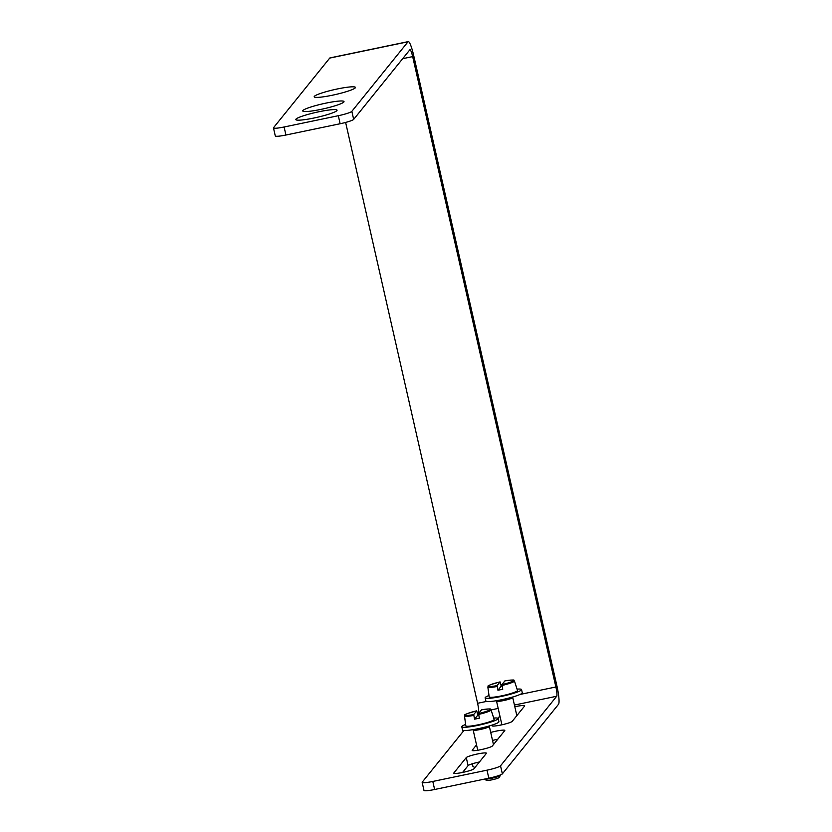 <?xml version="1.0" encoding="UTF-8"?>
<svg xmlns="http://www.w3.org/2000/svg" width="832" height="832" viewBox="0 0 832 832"><rect width="100%" height="100%" fill="white"/><g stroke="black" fill="none" stroke-linecap="round" stroke-linejoin="round"><path stroke-width="1.25" d="M434.626 789.495L432.796 781.456A12.438 1.487 167.2 0 1 422.157 782.371L423.977 790.4A12.438 1.487 -12.8 0 0 434.626 789.495L488.821 778.201A12.438 1.487 -12.8 0 0 502.362 773.854L558.532 704.278A16.588 2.465 78.2 0 0 556.878 685.755L413.66 55.38A16.588 2.465 78.2 0 0 408.283 41.6A16.588 2.465 78.2 0 0 408.023 41.777L351.842 111.353A12.438 1.487 167.2 0 1 338.312 115.71L284.107 126.994A12.438 1.487 167.2 0 1 273.468 127.899A12.438 1.487 167.2 0 1 273.551 127.66L329.732 58.084A16.588 2.465 -101.8 0 1 329.992 57.907L408.283 41.6M502.362 773.854L500.531 765.814A12.438 1.487 167.2 0 1 487.001 770.172L488.821 778.201M432.796 781.456L487.001 770.172M500.531 765.814L556.712 696.249A8.299 1.238 78.2 0 0 555.88 686.982L412.662 56.607L402.678 58.687M422.157 782.371A12.438 1.487 167.2 0 1 422.24 782.122L463.923 730.496M477.516 713.669L478.421 712.546A8.299 1.238 78.2 0 0 477.589 703.29L486.47 701.438M514.821 706.763A10.369 1.238 167.2 0 1 524.69 705.796A10.369 1.238 167.2 0 1 524.618 706.004L512.19 721.396A10.369 1.238 167.2 0 1 501.665 724.859A10.369 1.238 167.2 0 1 492.045 725.785A10.369 1.238 167.2 0 1 492.118 725.577L492.648 724.911M498.004 718.286L499.897 715.936M473.918 768.799A10.369 1.238 167.2 0 1 463.393 772.273A10.369 1.238 167.2 0 1 453.762 773.188A10.369 1.238 167.2 0 1 453.835 772.98L466.263 757.588A10.369 1.238 167.2 0 1 476.788 754.125A10.369 1.238 167.2 0 1 486.418 753.199A10.369 1.238 167.2 0 1 486.346 753.407L473.918 768.799M490.714 732.441A10.369 1.238 167.2 0 1 504.806 730.423A10.369 1.238 167.2 0 1 504.733 730.631L492.305 746.023A10.369 1.238 167.2 0 1 481.78 749.486A10.369 1.238 167.2 0 1 472.16 750.412A10.369 1.238 167.2 0 1 472.233 750.204L476.528 744.879M338.312 115.71L340.132 123.739A12.438 1.487 -12.8 0 0 353.673 119.382L409.843 49.806A8.299 1.238 -101.8 0 1 409.978 49.722A8.299 1.238 -101.8 0 1 412.662 56.607M340.132 123.739L285.927 135.023L284.107 126.994M273.468 127.899L275.288 135.938A12.438 1.487 -12.8 0 0 285.927 135.023M517.702 714.574A10.369 1.238 -12.8 0 0 516.651 714.802M501.717 723.965L500.864 725.036M479.419 761.977A10.369 1.238 -12.8 0 0 468.094 765.617L462.582 772.439M497.817 739.201A10.369 1.238 -12.8 0 0 492.544 740.47M337.355 88.962A21.154 2.527 167.2 0 1 355.441 87.422A21.154 2.527 167.2 0 1 335.379 94.567A21.154 2.527 167.2 0 1 314.194 96.793A21.154 2.527 167.2 0 1 337.355 88.962M325.926 103.126A21.154 2.527 167.2 0 1 344.011 101.577A21.154 2.527 167.2 0 1 323.95 108.732A21.154 2.527 167.2 0 1 302.765 110.958A21.154 2.527 167.2 0 1 325.926 103.126M318.958 111.748A21.154 2.527 167.2 0 1 337.054 110.198A21.154 2.527 167.2 0 1 316.992 117.354A21.154 2.527 167.2 0 1 295.807 119.569A21.154 2.527 167.2 0 1 318.958 111.748M345.623 122.439L477.589 703.29M512.398 697.091L512.689 697.434A8.299 0.988 167.2 0 1 512.72 697.486A8.299 0.988 167.2 0 1 504.847 700.294A8.299 0.988 167.2 0 1 496.538 701.168A8.299 0.988 167.2 0 1 496.538 701.106L496.652 700.669M501.883 684.632A12.813 1.529 167.2 0 0 513.386 680.68A12.813 1.529 167.2 0 0 504.889 680.898L501.883 684.632L502.746 689.218A13.967 1.674 167.2 0 1 497.921 690.227L497.068 685.63L500.074 681.897L501.218 686.14L497.921 690.227M501.218 686.14A13.967 1.674 167.2 0 1 502.05 685.953M501.946 685.485A13.634 1.633 -12.8 0 0 514.436 680.961L517.504 690.466A14.518 1.737 167.2 0 1 503.734 695.396A14.518 1.737 167.2 0 1 489.195 696.904L487.843 687.003A13.634 1.633 -12.8 0 0 497.13 686.494M500.375 774.956L500.458 775.289A8.299 0.988 167.2 0 1 500.417 775.424A8.299 0.988 167.2 0 1 492.846 778.034A8.299 0.988 167.2 0 1 484.453 779.116L486.47 780.374A6.51 0.78 -12.8 0 0 492.929 779.615A6.51 0.78 -12.8 0 0 499.086 777.514L500.417 775.424M489.039 726.024L489.32 726.367A8.299 0.988 167.2 0 1 489.351 726.43A8.299 0.988 167.2 0 1 481.478 729.227A8.299 0.988 167.2 0 1 473.179 730.101A8.299 0.988 167.2 0 1 473.179 730.038L473.283 729.602M478.514 713.565A12.813 1.529 167.2 0 0 490.017 709.623A12.813 1.529 167.2 0 0 481.53 709.831L478.514 713.565L479.378 718.162A13.967 1.674 167.2 0 1 474.562 719.16L473.699 714.574L476.715 710.84L477.859 715.083L474.562 719.16M477.859 715.083A13.967 1.674 167.2 0 1 478.681 714.896M498.191 708.427L491.078 709.914L494.135 719.41A14.518 1.737 167.2 0 1 480.366 724.339A14.518 1.737 167.2 0 1 465.826 725.837L464.474 715.936A13.634 1.633 -12.8 0 0 473.762 715.426M465.639 724.443A18.658 2.236 -12.8 0 0 461.791 726.773L462.519 729.986A18.658 2.236 -12.8 0 0 478.483 728.624A18.658 2.236 -12.8 0 0 498.919 721.718L498.181 718.505A18.658 2.236 -12.8 0 0 493.709 718.068M461.791 726.773A18.658 2.236 -12.8 0 0 477.745 725.41A18.658 2.236 -12.8 0 0 498.181 718.505M488.998 695.51A18.658 2.236 -12.8 0 0 485.15 697.84L485.878 701.054A18.658 2.236 -12.8 0 0 501.842 699.691A18.658 2.236 -12.8 0 0 522.278 692.786L521.55 689.572A18.658 2.236 -12.8 0 0 517.067 689.135M485.15 697.84A18.658 2.236 -12.8 0 0 501.114 696.478A18.658 2.236 -12.8 0 0 521.55 689.572M472.337 763.786L472.95 766.449L474.916 767.562M478.462 763.162L478.254 762.226M501.862 724.61A12.23 1.466 -12.8 0 0 500.937 724.942M556.712 696.249L514.436 705.047M479.523 712.317L478.421 712.546M353.673 119.382L351.842 111.353M466.263 757.588L468.094 765.617M520.031 694.45L555.88 686.982M408.023 41.777L329.732 58.084M497.068 685.63A12.813 1.529 167.2 0 1 488.571 685.849A12.813 1.529 167.2 0 1 500.074 681.897C483.34 686.598 489.372 685.797 487.843 687.003M473.699 714.574A12.813 1.529 167.2 0 1 465.213 714.782A12.813 1.529 167.2 0 1 476.715 710.84C459.971 715.53 466.003 714.73 464.474 715.936M478.587 714.428A13.634 1.633 -12.8 0 0 491.078 709.894C488.665 709.53 495.3 707.98 481.551 709.821M496.538 701.168L501.914 724.807M512.72 697.486L516.838 715.634M504.92 680.888C518.669 679.047 512.034 680.597 514.436 680.961M473.179 730.101L477.755 750.256M489.351 726.43L493.47 744.578"/></g></svg>

